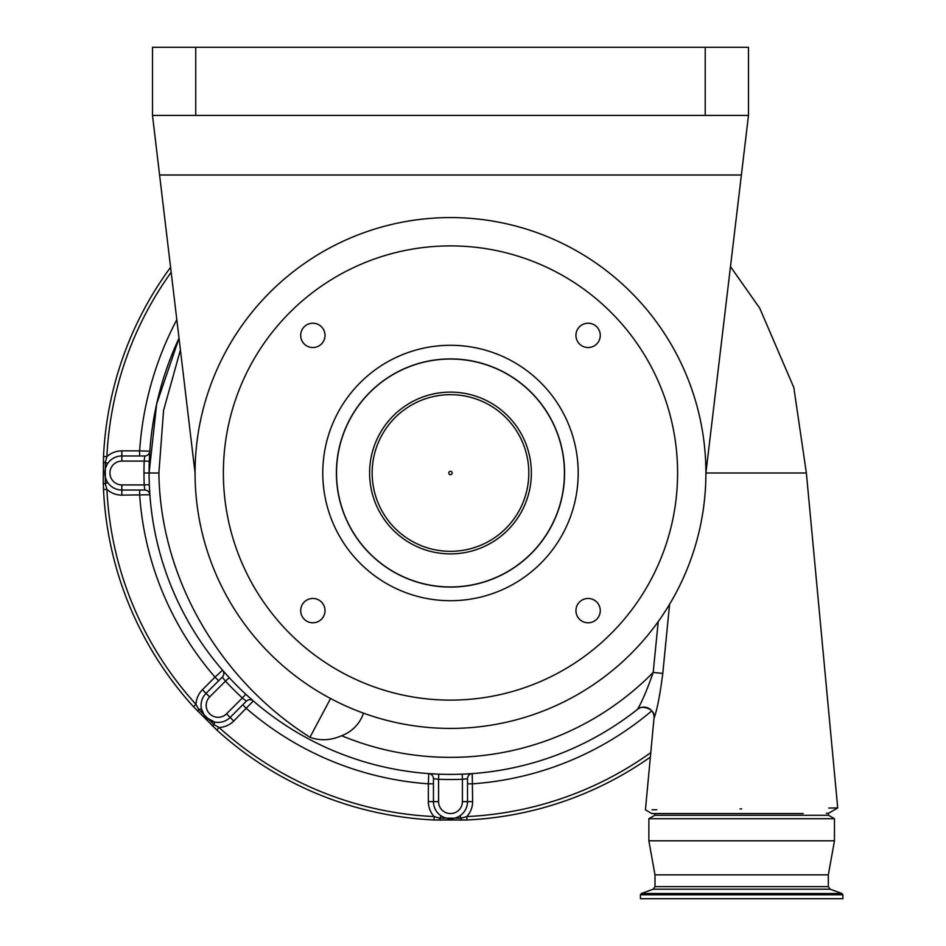 <?xml version="1.0" encoding="UTF-8"?>
<svg xmlns="http://www.w3.org/2000/svg" width="946" height="946" viewBox="0 0 946 946"><rect width="100%" height="100%" fill="white"/><g stroke="black" fill="none" stroke-linecap="round" stroke-linejoin="round"><path stroke-width="1.42" d="M730.478 266.595L759.709 308.148L793.812 387.517L806.37 473L705.905 473A255.42 255.42 0 0 1 450.485 728.42A255.42 255.42 0 0 1 195.065 473A255.42 255.42 0 0 1 450.485 217.58A255.42 255.42 0 0 1 705.905 473L748.475 115.412L152.495 115.412L152.495 47.3L748.475 47.3L748.475 115.412M180.414 349.949L163.563 410.469L158.893 473L149.09 473A301.396 301.396 0 0 0 637.545 709.323A10.217 10.205 -128.4 0 1 654.053 718.286L653.993 718.333C656.299 707.253 638.739 705.231 637.498 709.358L637.545 709.323C642.228 701.282 647.442 688.995 653.178 672.44L662.791 673.398C660.036 694.849 657.115 709.807 654.053 718.286M330.568 698.526L309.981 737.241C220.453 680.73 160.3 579.189 158.893 473M741.664 808.877L739.961 808.901M806.37 473L837.718 807.955L828.791 808.038M803.142 813.56C836.702 813.182 836.702 813.182 803.142 813.56L651.9 813.56L645.432 809.823L653.993 718.333M654.821 813.56L654.821 815.263L828.507 815.263L828.507 813.276L826.272 813.3M103.256 483.039L103.504 456.504A347.371 347.371 0 0 1 170.576 267.292A347.371 347.371 0 0 0 103.504 456.504L106.898 456.658L105.325 462.18L105.325 483.82L106.898 489.342L103.504 489.496L103.256 483.039A3.406 0.911 178.3 0 0 105.325 483.82L107.596 482.33A17.028 17.028 0 0 0 121.845 490.028A17.028 17.028 0 0 1 104.817 473A17.028 17.028 0 0 1 121.845 455.972A17.028 17.028 0 0 0 107.596 463.67C103.894 469.878 103.894 476.086 107.596 482.33M212.058 725.629A3.406 0.911 133.3 0 0 214.068 724.707L219.082 727.498A343.966 343.966 0 0 0 434.143 816.575L439.665 818.16L461.293 818.16L466.816 816.575L466.981 819.981L433.978 819.981A347.371 347.371 0 0 1 216.8 730.016L193.457 706.686A347.371 347.371 0 0 1 103.504 489.496A347.371 347.371 0 0 0 193.457 706.686L195.988 704.392L198.766 709.417L214.068 724.707L214.624 722.058L206.039 717.411M648.861 818.704L834.467 818.704L834.467 840.805L648.861 840.805L648.861 818.704L654.821 815.263M222.275 677.123A5.108 5.108 0 0 0 223.776 673.517A5.108 5.108 0 0 1 222.275 677.123L206.051 693.347L209.669 696.954L225.479 681.144A306.504 306.504 0 0 0 242.342 697.994L245.806 694.246L253.315 700.951L233.745 721.041L226.52 713.816L242.342 697.994L246.35 701.211L230.138 717.423A17.028 17.028 0 0 1 201.072 705.385A17.028 17.028 0 0 1 206.051 693.347L222.275 677.123L225.479 681.144L229.239 677.667L222.523 670.17L215.038 677.135A311.612 311.612 0 0 1 139.653 495.136L139.653 490.028L144.773 490.028L121.845 490.028L121.845 484.92L144.206 484.92L144.773 490.028A5.108 5.108 0 0 1 149.87 494.77L121.845 495.136L121.845 490.028M654.987 886.639L828.329 886.639L830.127 889.205L653.189 889.205L654.987 886.639L654.987 874.861L828.329 874.861L834.467 840.805M336.398 473A114.088 114.088 0 0 1 450.485 358.912A114.088 114.088 0 0 1 564.573 473A114.088 114.088 0 0 1 450.485 587.088A114.088 114.088 0 0 1 336.398 473M578.195 473A127.71 127.71 0 0 0 450.485 345.29A127.71 127.71 0 0 0 322.775 473A127.71 127.71 0 0 0 450.485 600.71A127.71 127.71 0 0 0 578.195 473M600.272 335.381A12.168 12.168 0 0 0 588.105 323.213A12.168 12.168 0 0 0 575.937 335.381A12.168 12.168 0 0 0 588.105 347.537A12.168 12.168 0 0 0 600.272 335.381M600.272 610.619A12.168 12.168 0 0 0 588.105 598.463A12.168 12.168 0 0 0 575.937 610.619A12.168 12.168 0 0 0 588.105 622.787A12.168 12.168 0 0 0 600.272 610.619M325.022 610.619A12.168 12.168 0 0 0 312.854 598.463A12.168 12.168 0 0 0 300.686 610.619A12.168 12.168 0 0 0 312.854 622.787A12.168 12.168 0 0 0 325.022 610.619M325.022 335.381A12.168 12.168 0 0 0 312.854 323.213A12.168 12.168 0 0 0 300.686 335.381A12.168 12.168 0 0 0 312.854 347.537A12.168 12.168 0 0 0 325.022 335.381M336.516 473A113.958 113.958 0 0 0 450.485 586.958A113.958 113.958 0 0 0 564.443 473A113.958 113.958 0 0 0 450.485 359.042A113.958 113.958 0 0 0 336.516 473M677.596 473A227.111 227.111 0 0 0 450.485 245.889A227.111 227.111 0 0 0 223.374 473A227.111 227.111 0 0 0 450.485 700.111A227.111 227.111 0 0 0 677.596 473M369.602 473A80.883 80.883 0 0 0 450.485 553.883A80.883 80.883 0 0 0 531.368 473A80.883 80.883 0 0 0 450.485 392.117A80.883 80.883 0 0 0 369.602 473M842.886 894.798L640.43 894.798L640.43 898.7L842.886 898.7L842.886 894.798L841.999 893.521L641.329 893.521L653.189 889.205M372.156 473A78.329 78.329 0 0 0 450.485 551.329A78.329 78.329 0 0 0 528.814 473A78.329 78.329 0 0 0 450.485 394.671A78.329 78.329 0 0 0 372.156 473M452.188 473A1.703 1.703 0 0 0 450.485 471.297A1.703 1.703 0 0 0 448.782 473A1.703 1.703 0 0 0 450.485 474.703A1.703 1.703 0 0 0 452.188 473M195.065 473L159.59 175.01L741.38 175.01M159.59 175.01L152.495 115.412M197.856 711.427A3.406 0.911 136.7 0 1 198.766 709.417L201.427 708.861L204.419 715.531M440.446 820.229A3.406 0.911 91.7 0 1 439.665 818.16L441.155 815.89L443.319 817.084M460.525 820.229A3.406 0.911 88.3 0 0 461.293 818.16L459.803 815.89M233.745 721.041A22.136 22.136 0 0 1 219.082 727.498L216.8 730.016A347.371 347.371 0 0 0 433.978 819.981L434.143 816.575A22.136 22.136 0 0 1 428.349 801.64L438.566 801.64L438.566 779.268A306.504 306.504 0 0 0 462.405 779.268L462.204 774.171L472.243 773.603L472.622 801.64L462.405 801.64L462.405 779.268L467.513 778.7L467.513 801.64A17.028 17.028 0 0 1 450.485 818.668A17.028 17.028 0 0 1 433.457 801.64L433.457 778.7L438.566 779.268L438.755 774.171L428.715 773.603L428.349 783.82A311.612 311.612 0 0 1 246.35 708.436L242.732 704.829M433.457 783.82L428.349 783.82L428.349 801.64M218.656 680.742L215.038 677.135L202.444 689.729L206.051 693.347M201.072 705.385A17.028 17.028 0 0 0 201.427 708.861A17.028 17.028 0 0 1 201.072 705.385M103.256 462.961A3.406 0.911 -178.3 0 1 105.325 462.18L107.596 463.67A17.028 17.028 0 0 1 121.845 455.972L144.738 455.972L144.194 461.08L149.302 461.27L149.385 459.283M651.723 710.919A311.612 311.612 0 0 1 472.622 783.82L467.513 783.82M650.363 757.107A347.371 347.371 0 0 1 466.981 819.981A347.371 347.371 0 0 0 650.363 757.107M139.618 455.972L139.618 450.864L149.835 451.218A5.108 5.108 0 0 1 144.738 455.972L121.845 455.972L121.845 461.08A11.92 11.92 0 0 0 109.925 473A11.92 11.92 0 0 0 121.845 484.92M472.243 773.603A5.108 5.108 0 0 0 467.513 778.7A5.108 5.108 0 0 1 472.243 773.603M433.457 778.7A5.108 5.108 0 0 0 428.715 773.603M253.315 700.951A5.108 5.108 0 0 0 246.35 701.211A5.108 5.108 0 0 1 253.315 700.951M223.776 673.517A5.108 5.108 0 0 0 222.523 670.17M144.773 490.028A5.108 5.108 0 0 1 149.87 494.77L149.314 484.719L144.206 484.92A306.504 306.504 0 0 1 143.981 473A323.532 323.532 0 0 1 144.194 461.08L121.845 461.08M303.382 736.059L302.377 735.491M302.105 735.349L302.945 735.811M656.749 809.717L652.019 809.752M637.58 709.287L637.545 709.323A301.396 301.396 0 0 1 149.09 473A318.424 318.424 0 0 1 179.019 338.219L156.658 403.966L149.09 473L143.981 473M309.981 737.241L309.945 737.301C320.256 740.99 330.816 740.458 341.636 735.716A36.456 36.456 0 0 0 363.512 713.154M149.468 457.308L149.515 456.492M149.563 455.653L149.634 454.281M149.728 452.85L149.835 451.218M669.579 604.281L662.791 673.398M209.669 696.954A11.92 11.92 0 0 0 213.536 716.394A11.92 11.92 0 0 0 226.52 713.816M705.219 115.412L705.219 47.3M195.739 115.412L195.739 47.3M438.566 801.64A11.92 11.92 0 0 0 450.485 813.56A11.92 11.92 0 0 0 462.405 801.64M121.845 495.136A22.136 22.136 0 0 1 106.898 489.342A343.966 343.966 0 0 0 195.988 704.392A22.136 22.136 0 0 1 202.444 689.729M472.622 801.64A22.136 22.136 0 0 1 466.816 816.575A343.966 343.966 0 0 0 650.777 752.626M121.845 455.972L121.845 450.864L139.618 450.864A328.64 328.64 0 0 1 176.807 319.701M171.167 272.271A343.966 343.966 0 0 0 106.898 456.658A22.136 22.136 0 0 1 121.845 450.864M341.636 735.716A284.368 284.368 0 0 0 653.178 672.44L658.239 621.581M828.507 813.276L837.718 807.955M654.987 874.861L648.861 840.805M640.43 894.798L641.329 893.521M830.127 889.205L841.999 893.521M828.329 886.639L828.329 874.861M828.507 815.263L834.467 818.704M301.857 735.208L308.987 739.122"/></g></svg>
